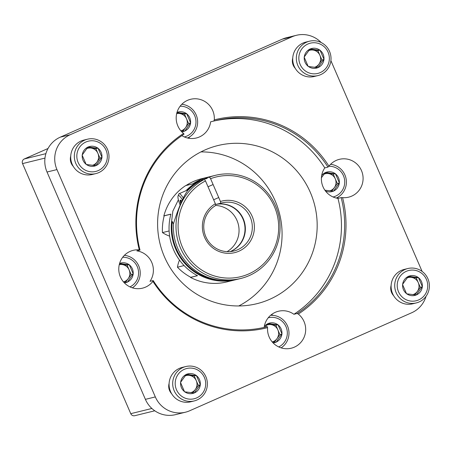 <?xml version="1.0" encoding="UTF-8"?>
<svg xmlns="http://www.w3.org/2000/svg" width="451" height="451" viewBox="0 0 451 451"><rect width="100%" height="100%" fill="white"/><g stroke="black" fill="none" stroke-linecap="round" stroke-linejoin="round"><path stroke-width="0.68" d="M330.617 164.265A19.472 19.055 -103.8 0 1 330.938 164.367M338.859 196.608A19.472 19.055 -103.8 0 1 337.083 198.226M327.967 167.112L328.954 166.154A19.472 19.055 -103.8 0 1 339.366 159.338A19.472 19.055 -103.8 0 1 362.519 173.703A19.472 19.055 -103.8 0 1 348.662 197.16A19.472 19.055 -103.8 0 1 342.574 197.628L341.153 197.594A106.222 103.939 -103.8 0 1 297.102 313.496L298.32 314.065A19.472 19.055 -103.8 0 1 305.276 333.498A19.472 19.055 -103.8 0 1 291.256 348.206A19.472 19.055 -103.8 0 1 269.162 336.998A19.472 19.055 -103.8 0 1 267.584 327.635L267.342 326.637A106.222 103.939 -103.8 0 1 265.932 326.992A106.222 103.939 -103.8 0 1 153.193 280.561L152.917 281.345A19.472 19.055 -103.8 0 1 142.505 288.161A19.472 19.055 -103.8 0 1 120.411 276.953A19.472 19.055 -103.8 0 1 133.208 250.339A19.472 19.055 -103.8 0 1 139.297 249.871L140.007 250.085A106.222 103.939 -103.8 0 1 184.053 134.178L183.546 133.434A19.472 19.055 -103.8 0 1 177.818 125.902A19.472 19.055 -103.8 0 1 190.615 99.293A19.472 19.055 -103.8 0 1 214.287 119.87L213.819 121.037A106.222 103.939 -103.8 0 1 215.228 120.682A106.222 103.939 -103.8 0 1 327.967 167.112L324.776 167.896A19.472 19.055 76.2 0 0 323.023 186.821A19.472 19.055 76.2 0 0 337.962 198.378A106.222 103.939 -103.8 0 1 293.911 314.279A19.472 19.055 76.2 0 0 278.414 311.258A19.472 19.055 76.2 0 0 264.151 327.415M341.153 197.594L337.962 198.378M181.86 104.22A19.472 19.055 -103.8 0 1 182.187 104.322M190.108 136.563A19.472 19.055 -103.8 0 1 188.326 138.181M213.819 121.037L210.628 121.821A19.472 19.055 76.2 0 1 196.36 137.989A19.472 19.055 76.2 0 1 181.871 135.638M124.453 255.266A19.472 19.055 -103.8 0 1 124.78 255.373M140.007 250.085L136.816 250.869A19.472 19.055 76.2 0 1 150.003 281.345L153.193 280.561M271.203 314.809A19.472 19.055 -103.8 0 1 273.531 315.418M267.342 326.637L264.517 327.33M297.102 313.496L293.911 314.279M214.287 119.87A107.248 104.942 -103.8 0 1 328.954 166.154M342.574 197.628A107.248 104.942 -103.8 0 1 298.32 314.065M139.297 249.871A107.248 104.942 -103.8 0 1 183.546 133.434M267.584 327.635A107.248 104.942 -103.8 0 1 152.917 281.345M213.453 121.127A106.222 103.939 -103.8 0 1 324.776 167.896M48.026 148.492L24.315 158.955A3.54 3.467 76.2 0 0 22.55 163.6L130.762 413.668A3.54 3.467 76.2 0 0 134.781 415.704L154.778 410.793M321.163 42.529A26.558 25.983 76.2 0 0 296.42 35.296A26.558 25.983 76.2 0 0 292.214 36.728L70.198 134.731A26.558 25.983 76.2 0 0 56.95 169.587L155.324 396.919A26.558 25.983 76.2 0 0 185.451 412.208A26.558 25.983 76.2 0 0 189.651 410.776L411.673 312.768A26.558 25.983 76.2 0 0 426.043 296.324M296.42 35.296L286.492 37.732A26.558 25.983 76.2 0 0 282.287 39.164L60.271 137.166A26.558 25.983 76.2 0 0 47.022 172.028L145.397 399.355A26.558 25.983 76.2 0 0 175.524 414.644L185.451 412.208M422.113 271.434L330.899 60.654M73.276 166.402A10.621 10.396 -103.8 0 1 70.734 156.063M171.651 393.734A10.621 10.396 -103.8 0 1 169.108 383.389M393.667 295.732A10.621 10.396 -103.8 0 1 391.124 285.387M295.292 68.4A10.621 10.396 -103.8 0 1 292.75 58.061M164.44 256.822A81.439 79.686 -103.8 0 1 217.951 145.538A81.439 79.686 -103.8 0 1 314.775 205.605A81.439 79.686 -103.8 0 1 256.822 303.709A81.439 79.686 -103.8 0 1 164.44 256.822M200.909 151.908A81.439 79.686 -103.8 0 1 279.676 214.231A81.439 79.686 -103.8 0 1 238.771 305.958M317.899 67.639L323.953 59.239A10.091 9.877 -103.8 0 0 320.109 50.349L310.046 48.922L304.143 57.108L308.196 66.483L317.899 67.639A10.091 9.877 -103.8 0 1 308.456 66.511M309.487 49.633L312.893 50.038A8.851 8.659 -103.8 0 1 319.9 55.321L321.929 60.006L324.055 59.481M321.929 60.006L316.517 67.515M308.721 50.591A8.851 8.659 -103.8 0 1 312.893 50.038L317.876 50.63L320.001 50.106M317.899 75.593L314.291 76.478A17.702 17.324 -103.8 0 1 293.24 63.422A17.702 17.324 -103.8 0 1 305.84 42.095L309.448 41.21A17.702 17.324 -103.8 0 1 330.076 52.812A17.702 17.324 -103.8 0 1 320.7 74.641A17.702 17.324 -103.8 0 1 317.899 75.593A17.702 17.324 -103.8 0 1 296.854 62.537A17.702 17.324 -103.8 0 1 309.448 41.21M320.283 72.583A15.582 15.244 -103.8 0 1 298.923 56.488A15.582 15.244 -103.8 0 1 323.096 45.816A15.582 15.244 -103.8 0 1 320.283 72.583M304.295 56.894A10.091 9.877 -103.8 0 1 309.888 49.131M310.299 48.95A10.091 9.877 -103.8 0 1 319.742 50.078M323.903 59.695A10.091 9.877 -103.8 0 1 318.31 67.458M308.095 66.241A10.091 9.877 -103.8 0 1 304.25 57.35M317.876 50.63L319.9 55.321A8.851 8.659 -103.8 0 1 314.465 67.312M320.109 50.349L323.953 59.239M95.883 165.641L101.937 157.241A10.091 9.877 -103.8 0 0 98.087 148.356L88.024 146.925L82.127 155.11L86.18 164.485L95.883 165.641A10.091 9.877 -103.8 0 1 86.44 164.519M87.466 147.635L90.876 148.041A8.851 8.659 -103.8 0 1 97.884 153.323L99.913 158.008L102.039 157.484M99.913 158.008L94.501 165.517M86.705 148.593A8.851 8.659 -103.8 0 1 90.876 148.041L95.854 148.633L97.985 148.108M95.883 173.596L92.275 174.481A17.702 17.324 -103.8 0 1 71.224 161.424A17.702 17.324 -103.8 0 1 83.824 140.098L87.432 139.212A17.702 17.324 -103.8 0 1 108.06 150.814A17.702 17.324 -103.8 0 1 98.684 172.643A17.702 17.324 -103.8 0 1 95.883 173.596A17.702 17.324 -103.8 0 1 74.832 160.539A17.702 17.324 -103.8 0 1 87.432 139.212M98.267 170.585A15.582 15.244 -103.8 0 1 76.907 154.49A15.582 15.244 -103.8 0 1 101.075 143.818A15.582 15.244 -103.8 0 1 98.267 170.585M82.279 154.896A10.091 9.877 -103.8 0 1 87.872 147.133M88.283 146.953A10.091 9.877 -103.8 0 1 97.726 148.08M101.887 157.698A10.091 9.877 -103.8 0 1 96.294 165.461M86.079 164.243A10.091 9.877 -103.8 0 1 82.229 155.353M95.854 148.633L97.884 153.323A8.851 8.659 -103.8 0 1 92.449 165.314M98.087 148.356L101.937 157.241M194.257 392.973L200.312 384.573A10.091 9.877 -103.8 0 0 196.461 375.683L186.398 374.257L180.501 382.442L184.555 391.818L194.257 392.973A10.091 9.877 -103.8 0 1 184.814 391.846M185.846 374.961L189.251 375.373A8.851 8.659 -103.8 0 1 196.258 380.65L198.288 385.34L200.413 384.816M198.288 385.34L192.876 392.849M185.079 375.92A8.851 8.659 -103.8 0 1 189.251 375.373L194.229 375.965L196.36 375.441M194.257 400.928L190.649 401.813A17.702 17.324 -103.8 0 1 169.599 388.756A17.702 17.324 -103.8 0 1 182.198 367.43L185.806 366.539A17.702 17.324 -103.8 0 1 206.434 378.147A17.702 17.324 -103.8 0 1 197.059 399.969A17.702 17.324 -103.8 0 1 194.257 400.928A17.702 17.324 -103.8 0 1 173.207 387.866A17.702 17.324 -103.8 0 1 185.806 366.539M196.642 397.917A15.582 15.244 -103.8 0 1 175.281 381.817A15.582 15.244 -103.8 0 1 199.449 371.15A15.582 15.244 -103.8 0 1 196.642 397.917M180.654 382.228A10.091 9.877 -103.8 0 1 186.246 374.465M186.658 374.285A10.091 9.877 -103.8 0 1 196.1 375.412M200.261 385.03A10.091 9.877 -103.8 0 1 194.669 392.793M184.453 391.575A10.091 9.877 -103.8 0 1 180.603 382.685M194.229 375.965L196.258 380.65A8.851 8.659 -103.8 0 1 190.824 392.646M196.461 375.683L200.312 384.573M416.273 294.971L422.328 286.571A10.091 9.877 -103.8 0 0 418.483 277.681L408.42 276.249L402.517 284.44L406.577 293.815L416.273 294.971A10.091 9.877 -103.8 0 1 406.83 293.843M407.862 276.959L411.267 277.365A8.851 8.659 -103.8 0 1 418.274 282.647L420.304 287.338L422.435 286.813M420.304 287.338L414.892 294.847M407.095 277.917A8.851 8.659 -103.8 0 1 411.267 277.365L416.25 277.963L418.376 277.438M416.273 302.925L412.665 303.811A17.702 17.324 -103.8 0 1 391.62 290.754A17.702 17.324 -103.8 0 1 404.214 269.427L407.822 268.537A17.702 17.324 -103.8 0 1 428.45 280.144A17.702 17.324 -103.8 0 1 419.075 301.967A17.702 17.324 -103.8 0 1 416.273 302.925A17.702 17.324 -103.8 0 1 395.228 289.863A17.702 17.324 -103.8 0 1 407.822 268.537M418.658 299.915A15.582 15.244 -103.8 0 1 397.297 283.814A15.582 15.244 -103.8 0 1 421.471 273.148A15.582 15.244 -103.8 0 1 418.658 299.915M402.67 284.226A10.091 9.877 -103.8 0 1 408.262 276.463M408.679 276.283A10.091 9.877 -103.8 0 1 418.116 277.41M422.277 287.028A10.091 9.877 -103.8 0 1 416.685 294.791M406.469 293.573A10.091 9.877 -103.8 0 1 402.625 284.682M416.25 277.963L418.274 282.647A8.851 8.659 -103.8 0 1 412.84 294.644M418.483 277.681L422.328 286.571M180.812 130.762L184.78 131.151L190.576 122.717A10.091 9.877 -103.8 0 0 186.731 113.832L176.927 112.429M176.775 113.19L179.521 113.517A8.851 8.659 -103.8 0 1 186.528 118.799L188.557 123.484L190.683 122.965M188.557 123.484L183.145 130.999M176.662 113.658A8.851 8.659 -103.8 0 1 179.521 113.517L184.498 114.109L186.624 113.59M181.798 104.282A17.702 17.324 -103.8 0 1 197.386 119.019A17.702 17.324 -103.8 0 1 187.554 138.012M180.112 106.222A15.582 15.244 -103.8 0 1 195.593 118.404A15.582 15.244 -103.8 0 1 186.911 136.067A15.582 15.244 -103.8 0 1 184.329 136.935M176.989 112.406A10.091 9.877 -103.8 0 1 186.364 113.556M190.531 123.174A10.091 9.877 -103.8 0 1 184.933 130.937M184.521 131.117A10.091 9.877 -103.8 0 1 181.759 131.81M184.498 114.109L186.528 118.799A8.851 8.659 -103.8 0 1 181.093 130.79M186.731 113.832L190.576 122.717M123.411 281.807L127.374 282.196L133.169 273.768A10.091 9.877 -103.8 0 0 129.324 264.878L119.521 263.48M119.368 264.235L122.114 264.562A8.851 8.659 -103.8 0 1 129.121 269.845L131.151 274.535L133.276 274.011M131.151 274.535L125.739 282.044M119.261 264.709A8.851 8.659 -103.8 0 1 122.114 264.562L127.092 265.16L129.223 264.636M124.397 255.328A17.702 17.324 -103.8 0 1 139.72 268.796A17.702 17.324 -103.8 0 1 132.38 287.828M122.706 257.267A15.582 15.244 -103.8 0 1 138.124 269.185A15.582 15.244 -103.8 0 1 129.984 286.887M119.588 263.452A10.091 9.877 -103.8 0 1 128.963 264.607M133.124 274.225A10.091 9.877 -103.8 0 1 127.532 281.988M127.12 282.168A10.091 9.877 -103.8 0 1 124.352 282.856M127.092 265.16L129.121 269.845A8.851 8.659 -103.8 0 1 123.687 281.841M129.324 264.878L133.169 273.768M272.162 341.852L276.13 342.241L281.926 333.813A10.091 9.877 -103.8 0 0 278.081 324.923L268.018 323.491L265.165 327.167M267.46 324.201L270.871 324.607A8.851 8.659 -103.8 0 1 277.872 329.89L279.902 334.58L282.033 334.056M279.902 334.58L274.49 342.089M266.693 325.16A8.851 8.659 -103.8 0 1 270.871 324.607L275.849 325.205L277.974 324.681M270.6 315.311A17.702 17.324 -103.8 0 1 288.116 327.589A17.702 17.324 -103.8 0 1 281.136 347.873M268.244 317.769A15.582 15.244 -103.8 0 1 286.396 327.64A15.582 15.244 -103.8 0 1 278.741 346.932M264.275 326.597A10.091 9.877 -103.8 0 1 267.86 323.705M268.277 323.525A10.091 9.877 -103.8 0 1 277.715 324.652M281.875 334.27A10.091 9.877 -103.8 0 1 276.283 342.033M275.871 342.213A10.091 9.877 -103.8 0 1 273.109 342.901M275.849 325.205L277.872 329.89A8.851 8.659 -103.8 0 1 272.438 341.886M278.081 324.923L281.926 333.813M324.9 190.204L333.537 191.196L339.332 182.762A10.091 9.877 -103.8 0 0 335.482 173.877L325.419 172.445L321.422 177.733M324.867 173.156L328.272 173.562A8.851 8.659 -103.8 0 1 335.279 178.844L337.309 183.529L339.434 183.01M337.309 183.529L331.897 191.044M324.1 174.114A8.851 8.659 -103.8 0 1 328.272 173.562L333.25 174.154L335.381 173.635M330.555 164.327A17.702 17.324 -103.8 0 1 346.142 179.064A17.702 17.324 -103.8 0 1 336.311 198.062M328.83 166.267A15.582 15.244 -103.8 0 1 344.338 178.427A15.582 15.244 -103.8 0 1 335.662 196.112A15.582 15.244 -103.8 0 1 333.08 196.98M321.681 175.546A10.091 9.877 -103.8 0 1 325.267 172.66M325.678 172.479A10.091 9.877 -103.8 0 1 335.121 173.601M339.282 183.219A10.091 9.877 -103.8 0 1 333.689 190.982M333.278 191.168A10.091 9.877 -103.8 0 1 325.475 190.993M333.25 174.154L335.279 178.844A8.851 8.659 -103.8 0 1 329.844 190.835M335.482 173.877L339.332 182.762M173.455 224.04L172.282 221.492A52.406 51.279 76.2 0 0 220.426 280.313M207.088 178.258A52.406 51.279 76.2 0 0 205.047 178.974L207.172 178.449L206.891 177.801L209.518 177.158L210.578 178.697L220.443 201.496L220.793 203.215A24.788 24.253 76.2 0 1 222.117 202.854A24.788 24.253 76.2 0 1 251.585 221.131A24.788 24.253 76.2 0 1 233.945 250.993A24.788 24.253 76.2 0 1 205.56 236.076A24.788 24.253 76.2 0 1 215.719 205.459L215.369 203.734A26.558 25.983 76.2 0 0 213.813 248.659A26.558 25.983 76.2 0 0 254.138 230.856A26.558 25.983 76.2 0 0 220.443 201.496M215.369 203.734L205.498 180.936L204.444 179.397L201.817 180.039A53.111 51.972 76.2 0 0 189.454 188.851C183.348 193.688 175.738 216.255 173.466 223.854A53.111 51.972 76.2 0 0 238.083 279.141L240.704 278.498A53.111 51.972 76.2 0 0 278.498 214.518A53.111 51.972 76.2 0 0 215.352 175.343A53.111 51.972 76.2 0 0 209.518 177.158M178.382 199.821L172.851 211.119L171.549 221.819L172.282 221.492M202.956 179.763L202.567 178.867L204.765 178.325L205.047 178.974M215.527 204.512L220.793 203.215M204.444 179.397A53.111 51.972 76.2 0 0 179.295 245.023A53.111 51.972 76.2 0 0 240.704 278.498M205.498 180.936A51.341 50.236 76.2 0 0 199.5 268.514A51.341 50.236 76.2 0 0 278.295 233.736A51.341 50.236 76.2 0 0 210.578 178.697M215.352 175.343L212.731 175.986A53.111 51.972 76.2 0 0 206.891 177.801M202.567 178.867A53.111 51.972 -103.8 0 1 208.407 177.051L210.606 176.51A53.111 51.972 76.2 0 0 204.765 178.325M171.549 221.819A53.111 51.972 76.2 0 0 235.952 279.665A53.111 51.972 76.2 0 0 237.017 279.394M211.671 176.262A53.111 51.972 76.2 0 0 210.606 176.51M235.952 279.665L226.735 281.931A53.111 51.972 76.2 0 1 190.44 277.376L197.459 275.651A53.111 51.972 -103.8 0 1 170.867 214.202L163.848 215.928A53.111 51.972 76.2 0 1 185.722 185.575L192.74 183.85A53.111 51.972 -103.8 0 1 197.493 181.105L199.692 180.563A53.111 51.972 76.2 0 0 186.015 190.683M196.54 183.134A52.406 51.279 76.2 0 0 187.796 189.899M199.906 181.065L199.692 180.563M230.405 251.579A24.788 24.253 76.2 0 0 244.341 221.745A24.788 24.253 76.2 0 0 216.508 204.269M201.208 178.821L207.872 177.187A53.111 51.972 76.2 0 0 192.667 183.895L186.004 185.536A53.111 51.972 76.2 0 1 201.208 178.821M227.078 251.647A24.788 24.253 76.2 0 0 236.972 220.381A24.788 24.253 76.2 0 0 215.719 205.453M162.456 232.598A53.111 51.972 76.2 0 1 164.226 215.758L170.89 214.118A53.111 51.972 76.2 0 0 169.119 230.957L162.456 232.598A33.639 32.917 -103.8 0 0 169.649 236.149M177.429 267.201L184.098 265.56A53.111 51.972 76.2 0 0 197.532 275.691L190.869 277.326A53.111 51.972 76.2 0 1 177.429 267.201A33.639 32.917 -103.8 0 1 179.475 260.064M230.224 251.596A24.788 24.253 76.2 0 0 242.931 218.915A24.788 24.253 76.2 0 0 216.153 204.359M181.657 201.084A6.055 1.229 66.2 0 0 181.381 200.746L180.084 200.926L181.105 202.245M180.005 204.731A10.976 2.232 66.2 0 1 178.049 196.01L178.703 194.206A12.391 2.52 66.2 0 1 179.07 193.75A12.391 2.52 66.2 0 1 183.264 198.028M178.049 196.01A10.976 2.232 66.2 0 1 182.317 199.782M180.614 203.322A6.055 1.229 66.2 0 1 180.124 201.056M180.118 200.92A6.055 1.229 66.2 0 1 180.648 200.126A6.055 1.229 66.2 0 1 181.279 200.633M151.874 408.476L130.762 413.668M44.982 158.092L22.55 163.6M45.889 153.656L24.315 158.955M47.022 172.028L56.95 169.587M145.397 399.355L155.324 396.919M282.287 39.164L292.214 36.728M60.271 137.166L70.198 134.731M189.127 189.307L179.07 193.75M213.103 184.532L208.024 186.77M218.724 197.532L213.65 199.77"/></g></svg>
